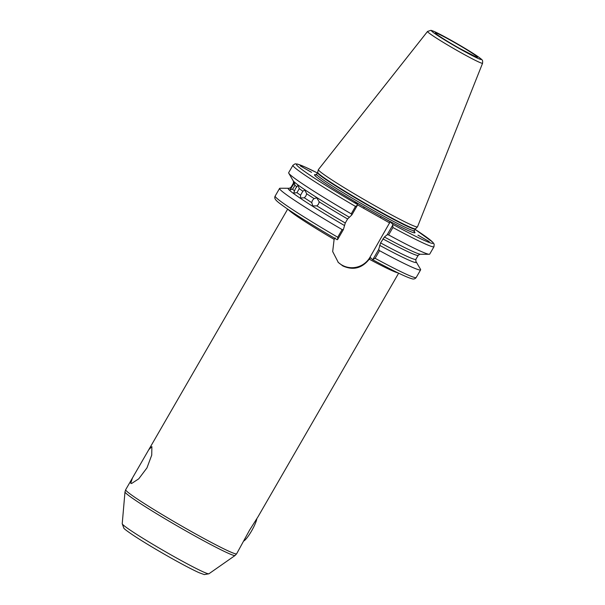 <?xml version="1.0" encoding="UTF-8"?>
<svg xmlns="http://www.w3.org/2000/svg" width="605" height="605" viewBox="0 0 605 605"><rect width="100%" height="100%" fill="white"/><g stroke="black" fill="none" stroke-linecap="round" stroke-linejoin="round"><path stroke-width="0.91" d="M208.922 573.774L204.286 574.591L199.121 572.708C192.534 569.736 182.952 564.722 170.383 557.651C155.848 549.423 143.642 542.08 133.773 535.614C127.383 531.303 124.07 528.823 123.851 528.173L122.225 523.718A50.071 2.707 30 0 0 172.455 555.708A50.071 2.707 30 0 0 208.922 573.774L235.088 555.481A63.585 3.433 -150 0 1 188.775 532.536A63.585 3.433 -150 0 1 124.985 491.91L125.674 489.717A64.069 3.464 30 0 0 189.925 530.736A64.069 3.464 30 0 0 236.646 553.779L249.54 530.199L257.987 516.814L398.65 273.188M151.885 446.619L148.815 449.628L132.442 477.988L130.718 483.282L131.588 483.501L138.734 478.835L146.954 467.899L151.734 455.126L151.885 446.619M302.863 191.188L304.799 190.046L306.69 193.774L305.873 196.02L304.368 197.797L300.632 197.994L300.541 195.211L302.863 191.188A72.078 3.895 -150 0 1 299.271 188.647L297.985 185.221L295.429 188.631L293.69 193.093L296.949 192.662L299.271 188.647M314.048 198.576L316.748 197.858L319.221 201.851L318.517 204.15L316.899 205.874L312.83 205.927L311.726 202.599L312.467 200.315L314.048 198.576A72.078 3.895 -150 0 1 306.69 193.774M293.758 184.079L294.264 182.12L294.869 185.183L293.833 187.308L292.548 189.206L289.863 189.94L293.758 184.079A72.078 3.895 -150 0 1 293.387 183.209L293.463 181.107M418.01 235.216L429.232 241.629L417.972 235.133M311.492 172.289L300.277 165.876L311.545 172.357M375.123 258.312L372.952 259.386L378.685 249.472L379.539 250.674L375.123 258.312A81.433 4.401 30 0 0 416.21 277.491C415.075 278.996 413.563 279.389 411.68 278.663C406.552 277.302 393.492 270.957 372.498 259.628L370.653 257.745L369.262 259.182C361.964 268.333 353.146 270.579 342.816 265.928L338.308 262.457L332.682 251.559L334.119 239.368L335.185 237.856M292.956 165.256L288.668 172.675A81.433 4.401 30 0 0 288.774 173.212A81.433 4.401 30 0 0 351.225 213.852L355.506 206.434A81.433 4.401 -150 0 1 292.956 165.256L295.089 163.842L297.478 164.076L304.912 166.942L317.36 172.947A78.869 4.258 30 0 0 300.11 168.167A78.869 4.258 30 0 0 357.517 204.482L354.923 201.82L390.225 221.717L369.988 257.246A20.631 20.23 -44.3 0 1 342.044 265.134A20.631 20.23 -44.3 0 1 337.945 262.071M375.781 206.237A57.218 3.093 -150 0 1 318.381 169.642A57.218 3.093 -150 0 1 318.411 169.582L427.538 31.452A31.778 1.717 -150 0 0 459.399 51.811A31.778 1.717 -150 0 0 482.578 63.23L417.518 226.799A57.218 3.093 -150 0 1 417.48 226.86A57.218 3.093 -150 0 1 375.781 206.237M355.506 206.434L357.479 205.155L351.883 214.851L347.603 218.987L345.281 223.011L343.383 229.575L337.658 239.489L337.174 239.716L337.658 239.489L337.719 237.236L342.135 229.59L343.383 229.575M388.622 234.929A81.433 4.401 30 0 0 429.195 254.281A81.433 4.401 30 0 0 429.709 254.108L433.997 246.681A81.433 4.401 -150 0 1 392.91 227.51L388.622 234.929L387.185 234.748L392.781 225.052L392.819 224.379L390.225 221.717M429.195 254.281L420.656 254.266A73.992 3.993 30 0 1 419.318 254.017A73.992 3.993 30 0 1 384.417 237.016L387.185 234.748M378.685 249.472L380.583 242.907L384.417 237.016M379.539 250.674A81.433 4.401 30 0 0 420.626 269.845A81.433 4.401 30 0 0 420.52 269.308L416.232 261.927A73.992 3.993 30 0 0 415.794 261.352M379.622 245.327A73.992 3.993 30 0 0 416.232 261.927M392.781 225.052L392.91 227.51M372.476 259.613L372.952 259.386L372.476 259.613M351.883 214.851L351.225 213.852M288.774 173.212L293.062 180.593A73.992 3.993 30 0 0 293.947 181.629A73.992 3.993 30 0 0 349.115 217.119M289.349 188.352A73.992 3.993 30 0 0 288.638 188.261L280.1 188.238A81.433 4.401 30 0 0 279.578 188.412A81.433 4.401 30 0 0 342.135 229.59M288.638 188.261A73.992 3.993 30 0 0 344.321 225.431M357.517 204.482L357.479 205.155M370.653 257.745L369.988 257.246M389.756 223.003L357.555 204.853M380.515 217.792L380.976 216.507A57.989 3.131 -150 0 0 413.147 230.618M363.703 208.317L364.172 207.031A57.989 3.131 -150 0 1 317.292 175.268M256.86 518.659A14.097 2.654 119.4 0 1 251.582 530.933A14.097 2.654 119.4 0 1 243.944 540.938M476.09 56.953L459.679 48.476A24.344 1.316 -150 0 1 435.539 33.335A24.344 1.316 -150 0 1 453.032 41.662A24.344 1.316 -150 0 1 477.194 56.817A24.344 1.316 -150 0 1 459.694 48.491C447.874 41.957 435.29 33.653 436.084 33.751L436.213 33.933M452.434 41.049A28.738 1.55 30 0 0 431.781 31.218A28.738 1.55 30 0 0 460.299 49.103A28.738 1.55 30 0 0 480.952 58.935A28.738 1.55 30 0 0 452.434 41.049M334.119 239.368A64.069 3.464 -150 0 1 288.23 209.489M317.67 172.312L317.534 172.644A56.447 3.048 -150 0 0 374.14 208.785A56.447 3.048 -150 0 0 415.302 229.091L415.522 228.811A56.499 3.055 -150 0 1 374.351 208.445A56.499 3.055 -150 0 1 317.67 172.312L318.381 169.642M415.302 229.091L414.41 230.649A56.447 3.048 -150 0 1 373.247 210.343A56.447 3.048 -150 0 1 316.634 174.195L315.666 174.837M398.045 272.893A64.069 3.464 -150 0 1 369.262 259.182M304.368 197.797A72.078 3.895 30 0 0 311.726 202.599M316.899 205.874A72.078 3.895 30 0 0 345.281 223.011M347.603 218.987A72.078 3.895 -150 0 1 319.221 201.851M292.548 189.206A72.078 3.895 30 0 0 294.446 190.787M296.768 186.763A72.078 3.895 -150 0 1 294.869 185.183M296.949 192.662A72.078 3.895 30 0 0 300.541 195.211M392.819 224.379A78.869 4.258 30 0 0 415.128 229.401L432.749 242.174L434.148 244.125L433.997 246.681M380.583 242.907A72.078 3.895 30 0 0 415.907 259.311L418.229 255.287A72.078 3.895 -150 0 1 382.904 238.884M289.281 188.352L291.065 187.232A72.078 3.895 30 0 0 291.436 188.102M337.197 239.731C315.515 227.064 298.605 216.582 286.475 208.294C278.066 202.403 276.258 200.716 275.343 199.264C274.625 198.175 274.572 197.109 275.169 196.058A81.433 4.401 30 0 0 337.719 237.236M482.578 63.23C482.73 59.819 482.903 60.432 478.873 57.233C472.921 53.058 464.095 47.659 452.411 41.027C441.083 34.674 435.32 31.899 433.309 31.105L430.972 30.318L427.538 31.452M122.225 523.718L124.985 491.91M317.534 172.644L316.634 174.195M414.41 230.649L414.334 231.806M125.674 489.717L132.442 477.988M148.815 449.628L287.677 209.118M416.21 277.491L420.626 269.845M418.229 255.287L420.014 254.168M415.832 261.413L415.907 259.311M291.065 187.232L293.387 183.209M275.169 196.058L279.578 188.412M415.522 228.811L417.48 226.86M236.646 553.779L235.088 555.481"/></g></svg>
